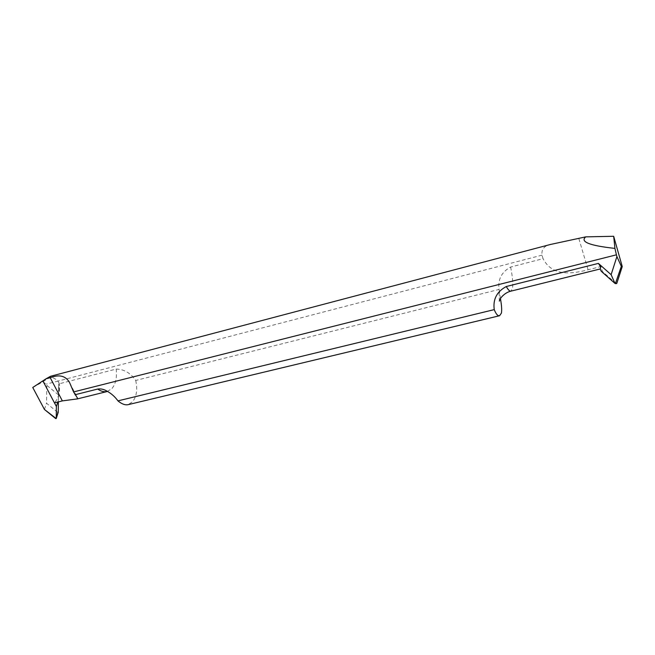 <?xml version="1.0" encoding="UTF-8"?>
<svg xmlns="http://www.w3.org/2000/svg" width="655" height="655" viewBox="0 0 655 655"><rect width="100%" height="100%" fill="white"/><g stroke="black" fill="none" stroke-linecap="round" stroke-linejoin="round"><path stroke-width="0.49" stroke-dasharray="3.27 2.46" d="M32.75 387.482L42.993 381.816L46.194 384.157L46.824 385.369L46.513 403.234L57.73 412.347L58.254 411.889M44.442 409.465L46.513 403.234M42.993 381.816L49.772 377.051C52.613 377.329 55.356 378.672 57.992 381.087L46.194 384.157M57.828 402.023L58.393 400.262L59.384 383.756C60.121 392.034 58.483 398.404 54.455 402.866M541.963 255.163L57.992 381.087L59.384 383.756L116.205 369.06C124.09 369.24 130.599 373.031 135.724 380.449L499.069 289.436L499.012 288.929C497.849 279.235 501.722 271.94 510.622 267.052L543.06 258.668L541.963 255.163C541.398 249.318 544.248 245.748 550.519 244.454M58.393 400.262L58.606 383.961L59.384 383.756L57.992 381.087C55.356 378.672 52.613 377.329 49.772 377.051L42.862 380.866L50.574 376.273M58.606 383.961L58.459 395.694M58.475 394.85L46.824 385.369M616.249 283.631L602.387 271.481L600.946 266.544L588.084 269.754C568.696 274.944 551.575 275.108 543.06 258.668M602.387 271.481L601.274 271.301M600.078 268.91L600.946 266.544M500.445 298.631L499.069 289.436M135.724 380.449C137.681 389.545 136.617 396.643 132.539 401.761L128.085 404.667M57.73 412.347L55.724 418.61M578.873 238.674L588.084 269.754M615.978 283.509L614.996 283.435M510.622 267.052C512.611 276.967 513.217 284.164 512.439 288.626L510.867 291.164M107.281 391.469L111.956 388.521C115.665 384.035 117.081 377.55 116.205 369.06M69.725 382.897L77.495 397.945M499.315 301.144L499.012 288.929M107.559 391.428L106.953 391.092"/><path stroke-width="0.98" d="M58.246 412.216L58.377 401.883L58.246 412.216L56.24 418.488L56.379 406.518L56.24 418.488L55.724 418.61L44.442 409.465L32.75 387.482L44.442 409.465L56.224 418.57M600.111 268.984L510.867 291.164C509.68 291.377 508.149 289.829 506.266 286.522L598.383 263.4L611.123 274.682L616.912 256.555L621.325 266.339L622.25 266.569L613.678 236.283L614.93 248.401C589.549 245.625 579.822 241.777 585.758 236.864L550.519 244.454L50.574 376.273L45.997 378.819L50.222 377.706L62.356 400.893L54.455 402.866L42.862 380.866L56.379 406.518L57.828 402.023M56.379 406.518L42.862 380.866L32.75 387.482L45.997 378.819M62.356 400.893L77.11 398.936L77.421 397.986L73.565 391.936L69.725 382.897C65.983 375.888 59.482 374.152 50.222 377.706M73.565 391.936L616.42 254.828L616.912 256.555M614.93 248.401L616.42 254.828M506.266 286.522C496.826 291.639 492.822 299.335 494.255 309.619L117.949 400.876C115.002 396.75 111.268 393.45 106.749 390.986C103.686 389.234 100.673 388.587 97.71 389.045L75.014 394.744M585.758 236.864L613.678 236.283M622.25 266.569L616.83 283.304L616.249 283.631M598.383 263.4C600.545 266.356 601.11 268.198 600.078 268.91L601.274 271.301L614.996 283.435L611.123 274.682M621.325 266.339L615.405 283.541M494.255 309.619C495.966 313.999 497.726 316.037 499.544 315.735L501.411 313.115C501.943 309.962 501.624 305.132 500.445 298.631M128.085 404.667C125.105 405.281 121.732 404.012 117.949 400.876M615.856 283.23L616.83 283.304M97.71 389.045C100.96 391.371 104.088 392.189 107.084 391.518L107.281 391.469M56.232 418.537L58.279 412.151M616.314 283.64L615.282 283.566M510.867 291.164C504.473 292.589 500.043 298.631 500.117 299.204L499.315 301.144M77.118 398.969L107.559 391.428M499.732 315.694L127.954 404.7"/></g></svg>
